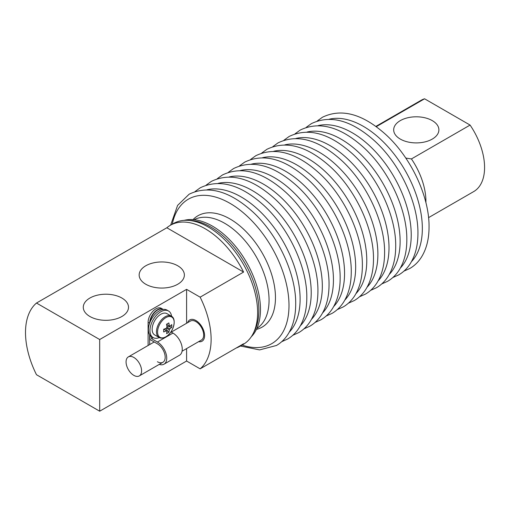 <?xml version="1.0" encoding="UTF-8"?>
<svg xmlns="http://www.w3.org/2000/svg" width="510" height="510" viewBox="0 0 510 510"><rect width="100%" height="100%" fill="white"/><g stroke="black" fill="none" stroke-linecap="round" stroke-linejoin="round"><path stroke-width="0.76" d="M121.877 298.038A22.606 13.05 180 0 1 128.501 307.269A22.606 13.05 180 0 1 114.546 319.324A22.606 13.05 180 0 1 89.907 316.493A22.606 13.05 180 0 1 83.283 307.269A22.606 13.05 180 0 1 97.244 295.207A22.606 13.05 180 0 1 121.877 298.038M177.748 265.78A22.606 13.05 180 0 1 184.371 275.011A22.606 13.05 180 0 1 170.416 287.066A22.606 13.05 180 0 1 145.777 284.236A22.606 13.05 180 0 1 139.16 275.011A22.606 13.05 180 0 1 153.115 262.95A22.606 13.05 180 0 1 177.748 265.78M400.305 139.083A22.606 13.05 0 0 0 424.938 141.914A22.606 13.05 0 0 0 438.893 129.852A22.606 13.05 0 0 0 432.276 120.621A22.606 13.05 0 0 0 407.637 117.791A22.606 13.05 0 0 0 393.682 129.852A22.606 13.05 0 0 0 400.305 139.083M200.137 368.845L243.589 343.759A69.793 40.296 60 0 1 240.114 346.207L243.162 344.448A69.793 40.296 -120 0 0 253.859 288.52A69.793 40.296 -120 0 0 208.265 227.014A69.793 40.296 -120 0 0 173.368 223.558L170.321 225.318A69.793 40.296 60 0 1 205.218 228.773A69.793 40.296 60 0 1 243.589 272.072L200.137 297.164A69.793 40.296 60 0 1 200.137 368.845L186.596 361.029L99.686 411.207L99.686 339.526L36.484 303.036A69.793 40.296 -120 0 0 36.484 374.716L99.686 411.207M240.114 346.207A69.793 40.296 60 0 1 236.257 347.986M251.296 336.753A68.04 39.283 -120 0 0 255.223 281.157A68.04 39.283 -120 0 0 212.358 226.083A68.04 39.283 -120 0 0 184.097 220.365M189.318 220.447A68.04 39.283 60 0 1 210.77 227.001A68.04 39.283 60 0 1 253.833 332.195M198.626 341.668A12.291 7.095 -120 0 0 202.056 341.209A12.291 7.095 -120 0 0 203.936 331.36A12.291 7.095 -120 0 0 195.91 320.529A12.291 7.095 -120 0 0 189.765 319.917A12.291 7.095 -120 0 0 187.654 322.658A12.291 7.095 -120 0 1 189.765 319.917A12.291 7.095 -120 0 1 195.91 320.529A12.291 7.095 -120 0 1 203.936 331.36A12.291 7.095 -120 0 1 202.056 341.209A12.291 7.095 -120 0 1 198.626 341.668M256.887 328.389A62.775 36.242 -120 0 0 265.449 277.829A62.775 36.242 -120 0 0 224.674 223.278A62.775 36.242 -120 0 0 194.138 219.702M170.321 225.318A69.793 40.296 60 0 0 166.846 227.766L36.484 303.036M186.596 323.27L186.596 289.349L99.686 339.526M186.596 289.349L200.137 297.164M166.846 227.766L243.589 272.072M405.781 158.068L411.43 158.935L470.086 125.071L424.575 98.793L376.265 126.684M411.43 158.935A52.677 30.415 60 0 1 425.907 202.661M470.086 125.071A52.677 30.415 60 0 1 473.669 191.601L428.559 217.642M375.883 126.403L420.992 100.362A52.677 30.415 60 0 1 424.575 98.793M186.596 361.029L186.596 348.611M171.315 316.149L166.98 313.644A12.291 7.095 120 0 0 160.835 314.256A12.291 7.095 120 0 0 152.802 325.087A12.291 7.095 120 0 0 154.689 334.936L159.024 337.435C160.956 338.5 163.2 338.315 165.763 336.887C173.298 332.941 177.225 318.839 171.315 316.149A12.291 7.095 120 0 0 165.17 316.761A12.291 7.095 120 0 0 157.137 327.586A12.291 7.095 120 0 0 159.024 337.435M165.877 317.615A11.743 6.777 120 0 0 157.577 331.997A11.743 6.777 120 0 0 165.877 336.785A11.743 6.777 120 0 0 174.178 322.409A11.743 6.777 120 0 0 165.877 317.615M163.978 329.16L166.993 331.194A2.964 1.708 120 0 1 166.585 331.028A2.964 1.708 120 0 1 166.387 330.85A21.885 12.635 0 0 1 163.646 331.921A21.522 5.578 -100.9 0 0 163.646 329.269A21.885 12.635 180 0 0 166.387 328.198A2.964 1.708 120 0 1 166.993 327.146A21.885 12.635 60 0 0 166.553 324.239A21.522 5.578 -19.1 0 0 168.848 322.913A21.885 12.635 -120 0 1 169.288 325.82A2.964 1.708 120 0 1 169.549 325.903A2.964 1.708 120 0 1 169.894 326.17L166.617 324.577M166.993 331.194A21.885 12.635 60 0 1 166.553 333.597A21.522 16.664 -150.1 0 0 168.848 332.271A21.885 12.635 -120 0 0 169.288 329.868A2.964 1.708 120 0 0 169.894 328.822A21.885 12.635 0 0 0 171.755 327.242A21.522 16.664 30.1 0 0 171.755 324.589A21.885 12.635 180 0 1 169.894 326.17M166.387 330.85L163.94 329.173M166.853 327.344L169.894 328.822M171.755 327.242L166.898 326.304M166.611 324.538L169.288 325.82M168.848 332.271L165.61 328.536M169.288 329.868L166.489 327.975M171.59 316.321A15.364 8.868 120 0 0 168.517 310.985L166.961 310.086A15.364 8.868 120 0 0 159.279 310.851A15.364 8.868 120 0 0 149.245 324.392A15.364 8.868 120 0 0 151.597 336.702L153.153 337.594A15.364 8.868 120 0 0 159.311 337.588M168.517 310.985A15.364 8.868 120 0 0 160.835 311.744A15.364 8.868 120 0 0 150.794 325.284A15.364 8.868 120 0 0 153.153 337.594M159.267 364.389A13.171 7.605 -120 0 0 164.003 364.191L179.52 355.228A13.171 7.605 -120 0 0 181.541 344.677A13.171 7.605 -120 0 0 172.941 333.075L170.92 331.908M164.003 364.191A13.171 7.605 -120 0 0 166.024 353.634A13.171 7.605 -120 0 0 157.418 342.031L151.521 338.627L153.23 337.639M149.972 335.229L149.972 339.526L157.418 343.823A10.971 6.337 60 0 1 164.59 353.494A10.971 6.337 60 0 1 162.907 362.291A10.971 6.337 60 0 1 157.418 361.743M151.521 338.627L151.521 336.657M150.042 322.129A10.971 6.337 -60 0 1 155.257 311.846A10.971 6.337 -60 0 1 163.219 309.411L163.245 309.43M163.06 309.328A10.971 6.337 120 0 0 162.907 309.232A10.971 6.337 120 0 0 154.485 312.133A10.971 6.337 120 0 0 149.659 323.123M149.659 344.594L149.659 334.777M149.634 323.2L148.104 322.32A10.971 6.337 -60 0 1 152.898 311.278A10.971 6.337 -60 0 1 161.351 308.333L162.907 309.232M148.104 322.32L148.104 345.487M133.83 357.446A10.971 6.337 -120 0 0 128.341 356.898A10.971 6.337 -120 0 0 126.658 365.695A10.971 6.337 -120 0 0 133.83 375.366A10.971 6.337 -120 0 0 139.313 375.908A10.971 6.337 -120 0 0 140.996 367.117A10.971 6.337 -120 0 0 133.83 357.446M182.064 351.224L201.393 340.068A10.971 6.337 -120 0 0 203.076 331.27A10.971 6.337 -120 0 0 195.91 321.606A10.971 6.337 -120 0 0 190.421 321.058L171.277 332.112M329.269 119.206A83.404 48.15 60 0 1 390.45 149.602A83.404 48.15 60 0 1 422.344 228.505A83.404 48.15 60 0 1 411.487 261.611M318.157 125.626A83.404 48.15 60 0 1 379.338 156.015A83.404 48.15 60 0 1 411.232 234.919A83.404 48.15 60 0 1 400.375 268.024M307.045 132.039A83.404 48.15 60 0 1 368.226 162.435A83.404 48.15 60 0 1 400.12 241.338A83.404 48.15 60 0 1 389.264 274.444M295.934 138.452A83.404 48.15 60 0 1 357.115 168.848A83.404 48.15 60 0 1 389.002 247.752A83.404 48.15 60 0 1 378.146 280.857M284.822 144.872A83.404 48.15 60 0 1 346.003 175.261A83.404 48.15 60 0 1 377.891 254.165A83.404 48.15 60 0 1 367.034 287.27M273.711 151.285A83.404 48.15 60 0 1 334.892 181.681A83.404 48.15 60 0 1 366.779 260.584A83.404 48.15 60 0 1 355.923 293.69M262.593 157.698A83.404 48.15 60 0 1 323.78 188.094A83.404 48.15 60 0 1 355.668 266.998A83.404 48.15 60 0 1 344.811 300.103M251.481 164.118A83.404 48.15 60 0 1 312.668 194.508A83.404 48.15 60 0 1 344.556 273.417A83.404 48.15 60 0 1 333.699 306.523M240.369 170.531A83.404 48.15 60 0 1 301.557 200.927A83.404 48.15 60 0 1 333.444 279.831A83.404 48.15 60 0 1 322.588 312.936M229.258 176.944A83.404 48.15 60 0 1 290.439 207.34A83.404 48.15 60 0 1 322.333 286.244A83.404 48.15 60 0 1 311.476 319.349M218.146 183.364A83.404 48.15 60 0 1 279.327 213.754A83.404 48.15 60 0 1 311.221 292.663A83.404 48.15 60 0 1 300.365 325.769M207.034 189.777A83.404 48.15 60 0 1 268.215 220.173A83.404 48.15 60 0 1 300.109 299.077A83.404 48.15 60 0 1 289.253 332.182M172.291 224.177A83.404 48.15 60 0 1 236.085 207.207A83.404 48.15 60 0 1 288.998 305.49A83.404 48.15 60 0 1 242.091 345.066M256.415 329.396A64.266 37.102 -120 0 0 273.296 280.423A64.266 37.102 -120 0 0 230.023 218.969A64.266 37.102 -120 0 0 193.029 219.606M157.418 342.031L172.941 333.075M403.926 271.129L409.81 268.483C414.445 265.786 418.289 262.057 421.343 257.289C426.475 249.109 429.044 238.98 429.05 226.899C429.407 196.624 411.06 157.564 385.923 134.678C362.744 113.877 341.592 108.056 322.479 117.223L317.245 120.991M392.815 277.542L398.699 274.903C403.333 272.206 407.178 268.477 410.231 263.708C415.363 255.523 417.932 245.393 417.939 233.319C418.296 203.037 399.948 163.978 374.812 141.091C351.626 120.29 330.48 114.469 311.368 123.637L306.134 127.411M381.703 283.962L387.587 281.316C392.222 278.619 396.066 274.89 399.12 270.122C404.251 261.936 406.821 251.806 406.827 239.732C407.184 209.451 388.837 170.391 363.7 147.511C340.514 126.703 319.368 120.883 300.256 130.05L295.022 133.824M370.591 290.375L376.476 287.729C381.11 285.039 384.954 281.303 388.008 276.535C393.14 268.356 395.709 258.226 395.709 246.151C396.072 215.87 377.725 176.811 352.589 153.924C329.403 133.123 308.257 127.302 289.144 136.47L283.911 140.237M359.48 296.788L365.364 294.149C369.999 291.452 373.843 287.723 376.896 282.954C382.028 274.769 384.597 264.639 384.597 252.565C384.961 222.283 366.613 183.224 341.477 160.338C318.291 139.536 297.145 133.716 278.033 142.883L272.799 146.657M348.368 303.208L354.252 300.562C358.887 297.865 362.731 294.136 365.785 289.368C370.917 281.182 373.486 271.059 373.486 258.978C373.849 228.703 355.502 189.637 330.365 166.757C307.179 145.949 286.034 140.135 266.915 149.296L261.687 153.07M337.257 309.621L343.134 306.975C347.769 304.285 351.619 300.549 354.673 295.787C359.805 287.602 362.374 277.472 362.374 265.398C362.731 235.116 344.39 196.057 319.254 173.17C296.068 152.369 274.922 146.548 255.803 155.716L250.576 159.483M326.145 316.041L332.023 313.395C336.657 310.698 340.501 306.969 343.561 302.2C348.693 294.015 351.256 283.885 351.262 271.811C351.619 241.53 333.279 202.47 308.142 179.59C284.956 158.782 263.81 152.962 244.692 162.129L239.464 165.903M315.033 322.454L320.911 319.808C325.546 317.112 329.39 313.382 332.443 308.614C337.582 300.435 340.144 290.305 340.151 278.224C340.508 247.949 322.161 208.89 297.024 186.003C273.844 165.195 252.692 159.381 233.58 168.542L228.352 172.316M303.922 328.867L309.799 326.228C314.434 323.531 318.278 319.795 321.332 315.033C326.464 306.848 329.033 296.718 329.039 284.644C329.396 254.362 311.049 215.303 285.912 192.417C262.733 171.615 241.581 165.795 222.468 174.962L217.241 178.73M292.804 335.287L298.688 332.641C303.322 329.944 307.167 326.215 310.22 321.447C315.352 313.261 317.921 303.131 317.928 291.057C318.285 260.776 299.937 221.716 274.801 198.836C251.621 178.028 230.469 172.208 211.357 181.375L206.129 185.149M281.692 341.7L287.576 339.054C292.211 336.358 296.055 332.628 299.109 327.86C304.24 319.681 306.81 309.551 306.816 297.47C307.173 267.195 288.826 228.136 263.689 205.249C240.51 184.448 219.357 178.627 200.245 187.795L195.011 191.562M240.433 346.022L259.615 349.905L276.465 345.474C281.099 342.777 284.943 339.048 287.997 334.279C293.129 326.094 295.698 315.964 295.704 303.89C296.061 273.609 277.714 234.549 252.577 211.663C229.392 190.861 208.246 185.041 189.133 194.208L177.601 205.402L170.64 225.133M154.205 341.968L128.341 356.898M162.907 362.291L139.313 375.908"/></g></svg>
